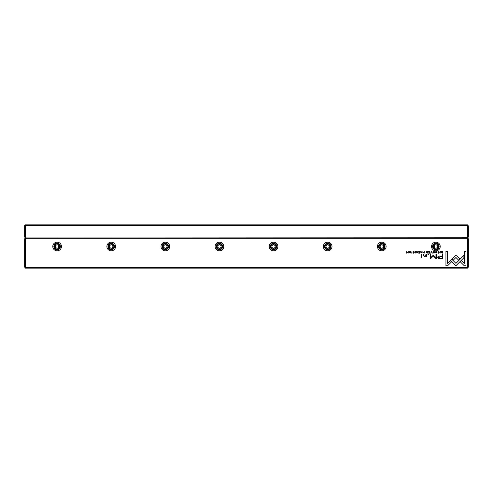 <?xml version="1.0" encoding="UTF-8"?>
<svg xmlns="http://www.w3.org/2000/svg" width="493" height="493" viewBox="0 0 493 493"><rect width="100%" height="100%" fill="white"/><g stroke="black" fill="none" stroke-linecap="round" stroke-linejoin="round"><path stroke-width="0.74" d="M24.65 236.769L25.408 237.084L25.408 237.842L24.65 237.084L24.65 225.615L25.408 224.857L467.592 224.857L467.592 225.615L25.408 225.615L25.408 237.084L467.592 237.084L467.592 225.615L468.35 225.93L468.35 237.084L467.592 237.842L25.408 238.057L467.592 238.057L467.592 237.084L468.35 236.769M467.592 224.857L468.35 225.93M25.408 224.857L25.408 225.615L24.65 225.93M441.617 253.014L442.843 253.168L442.843 251.418L441.518 251.621L441.617 253.014M422.932 252.687L424.245 253.168L424.245 251.418L423.986 252.182L422.932 252.687M420.794 252.712L422.119 253.168L422.119 251.418L421.86 252.206L420.751 251.418L421.145 252.299L420.794 252.712M436.2 251.387L435.492 251.886L436.2 251.59L436.73 252.287L436.2 253.008L435.498 252.706L436.176 253.192L437.008 252.28L436.2 251.387M456.734 255.879L455.945 255.559L455.15 255.879L452.075 258.954L453.27 260.15L455.945 257.475L458.607 260.125L459.803 258.93L456.734 255.879M431.634 251.418L430.623 253.168L431.48 251.689L432.312 253.168L431.634 251.418M429.859 253.168L429.859 251.418L428.633 251.418L429.6 251.627L429.6 252.219L428.694 252.219L429.6 252.428L429.6 252.958L428.657 253.168L429.859 253.168M426.408 252.712L427.733 253.168L427.733 251.418L427.474 252.206L426.365 251.418L426.759 252.299L426.408 252.712M413.602 251.596L414.33 251.929L413.596 251.387L412.863 251.923L414.034 252.712L412.931 252.736L413.578 253.192L414.305 252.699L413.134 251.898L413.602 251.596M426.581 256.508L426.525 253.981L425.884 253.981L425.884 255.374L424.639 256.224L423.653 255.399L423.653 253.981L423.025 253.981L423.025 255.473L424.485 256.557L425.915 256.064L425.952 256.508L426.581 256.508M451.773 259.195L450.565 260.372L455.92 265.739L463.895 257.747L463.895 255.362L455.926 263.348L451.773 259.195M421.755 257.599L421.755 253.981L421.127 253.981L421.127 257.599L421.755 257.599M438.554 251.596L439.275 251.929L438.542 251.387L437.809 251.923L438.98 252.712L437.876 252.736L438.524 253.192L439.257 252.699L438.08 251.898L438.554 251.596M409.966 251.387C408.796 251.991 408.796 252.589 409.966 253.192C411.137 252.589 411.137 251.991 409.966 251.387C408.796 251.991 408.796 252.589 409.966 253.192M25.408 268.143L24.65 267.07L25.408 267.385L467.592 267.385L467.592 238.815L25.408 238.815L25.408 268.143L467.592 268.143L467.592 267.385L468.35 267.07L467.592 268.143M57.114 242.174A4.326 4.326 0 0 1 61.446 246.5A4.326 4.326 0 0 1 57.114 250.826A4.326 4.326 0 0 1 52.788 246.5A4.326 4.326 0 0 1 57.114 242.174M111.227 242.174A4.326 4.326 0 0 1 115.553 246.5A4.326 4.326 0 0 1 111.227 250.826A4.326 4.326 0 0 1 106.895 246.5A4.326 4.326 0 0 1 111.227 242.174M165.334 242.174A4.326 4.326 0 0 1 169.666 246.5A4.326 4.326 0 0 1 165.334 250.826A4.326 4.326 0 0 1 161.008 246.5A4.326 4.326 0 0 1 165.334 242.174M219.447 242.174A4.326 4.326 0 0 1 223.773 246.5A4.326 4.326 0 0 1 219.447 250.826A4.326 4.326 0 0 1 215.114 246.5A4.326 4.326 0 0 1 219.447 242.174M273.553 242.174A4.326 4.326 0 0 1 277.886 246.5A4.326 4.326 0 0 1 273.553 250.826A4.326 4.326 0 0 1 269.227 246.5A4.326 4.326 0 0 1 273.553 242.174M327.666 242.174A4.326 4.326 0 0 1 331.992 246.5A4.326 4.326 0 0 1 327.666 250.826A4.326 4.326 0 0 1 323.334 246.5A4.326 4.326 0 0 1 327.666 242.174M381.773 242.174A4.326 4.326 0 0 1 386.105 246.5A4.326 4.326 0 0 1 381.773 250.826A4.326 4.326 0 0 1 377.447 246.5A4.326 4.326 0 0 1 381.773 242.174M435.886 242.174A4.326 4.326 0 0 1 440.212 246.5A4.326 4.326 0 0 1 435.886 250.826A4.326 4.326 0 0 1 431.554 246.5A4.326 4.326 0 0 1 435.886 242.174M417.01 251.387L416.302 251.886L417.01 251.59L417.54 252.287L417.01 253.008L416.308 252.706L416.986 253.192L417.817 252.28L417.01 251.387M419.876 253.168L419.876 251.418L418.649 251.418L419.617 251.627L419.617 252.219L418.711 252.219L419.617 252.428L419.617 252.958L418.668 253.168L419.876 253.168M464.264 265.764L465.971 265.764L465.971 251.43L464.277 251.43L464.277 263.385L461.547 260.655L460.351 261.851L464.264 265.764M433.84 251.387C432.669 251.991 432.669 252.589 433.84 253.192C435.005 252.589 435.005 251.991 433.84 251.387C432.669 251.991 432.669 252.589 433.84 253.192M428.713 254.53L428.713 253.981L427.979 253.981L427.979 254.53L428.713 254.53M408.204 253.168L408.204 251.418L407.964 252.903L406.682 251.418L406.682 253.168L406.916 251.738L408.204 253.168M440.409 251.418L440.15 253.168L440.409 251.418M411.988 251.418L411.729 253.168L411.988 251.418M433.31 255.177L430.679 257.666L430.679 254.018L430.142 254.018L430.142 258.628L430.679 258.628L433.31 255.953L435.941 258.628L436.478 258.628L436.478 254.018L435.941 254.018L435.941 257.673L433.31 255.177M438.425 258.455L442.85 258.665L442.85 253.981L442.184 253.981L442.184 256.046L440.107 256.046C438.499 255.966 437.71 256.415 437.741 257.395L438.425 258.455M415.463 251.418L415.205 253.168L415.463 251.418M445.937 265.764L447.626 265.764L451.539 261.851L450.343 260.655L447.626 263.373L447.626 251.43L445.937 251.43L445.937 265.764M468.35 239.13L467.592 238.815L467.592 238.057L468.35 238.815L468.35 267.07M24.65 267.07L24.65 238.815L25.408 238.057L25.408 238.815L24.65 239.13M57.114 249.748A3.248 3.248 0 0 1 54.304 244.879A3.248 3.248 0 0 1 59.93 244.879A3.248 3.248 0 0 1 57.114 249.748M57.114 249.094A2.594 2.594 0 0 0 59.363 245.2A2.594 2.594 0 0 0 54.865 245.2A2.594 2.594 0 0 0 57.114 249.094M55.493 245.563L55.493 247.437L57.114 248.373L58.741 247.437L58.741 245.563L57.114 244.627L55.493 245.563M111.227 249.748A3.248 3.248 0 0 1 108.417 244.879A3.248 3.248 0 0 1 114.037 244.879A3.248 3.248 0 0 1 111.227 249.748M111.227 249.094A2.594 2.594 0 0 0 113.476 245.2A2.594 2.594 0 0 0 108.978 245.2A2.594 2.594 0 0 0 111.227 249.094M109.6 245.563L109.6 247.437L111.227 248.373L112.848 247.437L112.848 245.563L111.227 244.627L109.6 245.563M165.334 249.748A3.248 3.248 0 0 1 162.524 244.879A3.248 3.248 0 0 1 168.15 244.879A3.248 3.248 0 0 1 165.334 249.748M165.334 249.094A2.594 2.594 0 0 0 167.583 245.2A2.594 2.594 0 0 0 163.084 245.2A2.594 2.594 0 0 0 165.334 249.094M163.713 245.563L163.713 247.437L165.334 248.373L166.961 247.437L166.961 245.563L165.334 244.627L163.713 245.563M219.447 249.748A3.248 3.248 0 0 1 216.637 244.879A3.248 3.248 0 0 1 222.257 244.879A3.248 3.248 0 0 1 219.447 249.748M219.447 249.094A2.594 2.594 0 0 0 221.696 245.2A2.594 2.594 0 0 0 217.197 245.2A2.594 2.594 0 0 0 219.447 249.094M217.82 245.563L217.82 247.437L219.447 248.373L221.067 247.437L221.067 245.563L219.447 244.627L217.82 245.563M273.553 249.748A3.248 3.248 0 0 1 270.743 244.879A3.248 3.248 0 0 1 276.363 244.879A3.248 3.248 0 0 1 273.553 249.748M273.553 249.094A2.594 2.594 0 0 0 275.803 245.2A2.594 2.594 0 0 0 271.304 245.2A2.594 2.594 0 0 0 273.553 249.094M271.933 245.563L271.933 247.437L273.553 248.373L275.18 247.437L275.18 245.563L273.553 244.627L271.933 245.563M327.666 249.748A3.248 3.248 0 0 1 324.85 244.879A3.248 3.248 0 0 1 330.476 244.879A3.248 3.248 0 0 1 327.666 249.748M327.666 249.094A2.594 2.594 0 0 0 329.916 245.2A2.594 2.594 0 0 0 325.417 245.2A2.594 2.594 0 0 0 327.666 249.094M326.039 245.563L326.039 247.437L327.666 248.373L329.287 247.437L329.287 245.563L327.666 244.627L326.039 245.563M381.773 249.748A3.248 3.248 0 0 1 378.963 244.879A3.248 3.248 0 0 1 384.583 244.879A3.248 3.248 0 0 1 381.773 249.748M381.773 249.094A2.594 2.594 0 0 0 384.022 245.2A2.594 2.594 0 0 0 379.524 245.2A2.594 2.594 0 0 0 381.773 249.094M380.152 245.563L380.152 247.437L381.773 248.373L383.4 247.437L383.4 245.563L381.773 244.627L380.152 245.563M435.886 249.748A3.248 3.248 0 0 1 433.07 244.879A3.248 3.248 0 0 1 438.696 244.879A3.248 3.248 0 0 1 435.886 249.748M435.886 249.094A2.594 2.594 0 0 0 438.135 245.2A2.594 2.594 0 0 0 433.637 245.2A2.594 2.594 0 0 0 435.886 249.094M434.259 245.563L434.259 247.437L435.886 248.373L437.507 247.437L437.507 245.563L435.886 244.627L434.259 245.563M409.966 253.001C409.165 252.527 409.165 252.059 409.966 251.59C409.165 252.059 409.165 252.527 409.966 253.001C410.768 252.533 410.768 252.065 409.966 251.59M433.84 253.001C433.039 252.527 433.039 252.059 433.84 251.59C433.039 252.059 433.039 252.527 433.84 253.001C434.641 252.533 434.641 252.065 433.84 251.59M427.092 252.422L426.685 252.687L427.474 252.946L427.474 252.422L427.092 252.422M440.194 256.582L438.604 257.352L440.194 258.122L442.184 258.122L442.184 256.582L440.194 256.582M421.478 252.422L421.071 252.687L421.86 252.946L421.86 252.422L421.478 252.422M423.61 252.404L423.21 252.681L423.986 252.964L423.986 252.404L423.61 252.404M442.172 251.627L441.549 252.268L442.585 252.977L442.585 251.627L442.172 251.627"/></g></svg>
